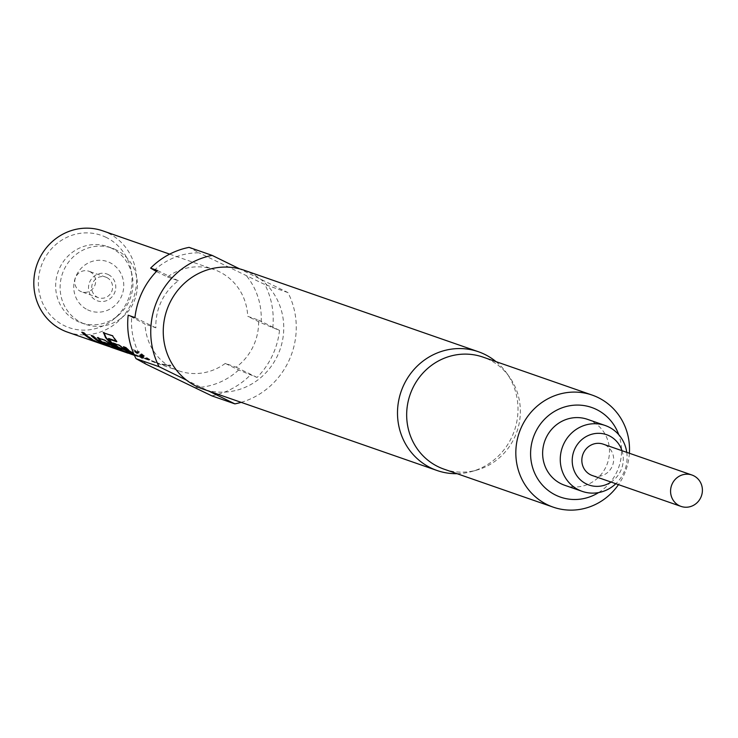 <?xml version="1.0" encoding="UTF-8"?>
<svg xmlns="http://www.w3.org/2000/svg" width="738" height="738" viewBox="0 0 738 738"><rect width="100%" height="100%" fill="white"/><g stroke="black" fill="none" stroke-linecap="round" stroke-linejoin="round"><path stroke-width="0.55" stroke-dasharray="3.69 2.77" d="M161.917 364.074L162.019 364.637L170.792 365.725L162.019 364.637L162.129 364.175L170.819 365.255L161.926 364.083M83.911 333.013L84.233 332.663L82.093 331.916A53.145 50.654 109.2 0 0 82.859 332.644M91.65 339.129A53.145 50.654 109.2 0 0 94.519 340.652A53.145 50.654 109.2 0 0 95.682 341.205L104.971 344.664M84.233 332.663A53.145 50.654 109.2 0 0 96.65 341.39A53.145 50.654 109.2 0 0 96.964 341.546L96.761 341.971M93.237 336.26L93.56 335.91L91.42 335.163A53.145 50.654 109.2 0 0 92.185 335.891M100.977 342.367A53.145 50.654 109.2 0 0 103.846 343.899A53.145 50.654 109.2 0 0 104.15 344.046L96.964 341.546M93.56 335.91A53.145 50.654 109.2 0 0 105.977 344.637A53.145 50.654 109.2 0 0 107.139 345.19L111.309 346.823L111.475 347.395L110.663 347.146M105.534 343.954A53.145 50.654 109.2 0 0 108.394 345.476A53.145 50.654 109.2 0 0 113.8 347.736A53.145 50.654 109.2 0 0 115.718 348.364L117.859 349.102A53.145 50.654 109.2 0 1 115.94 348.484A53.145 50.654 109.2 0 1 110.534 346.223A53.145 50.654 109.2 0 1 103.938 342.312L103.698 342.091M114.86 347.201A53.145 50.654 109.2 0 0 117.72 348.723A53.145 50.654 109.2 0 0 123.126 350.984A53.145 50.654 109.2 0 0 125.045 351.602L127.185 352.349A53.145 50.654 109.2 0 1 125.257 351.722A53.145 50.654 109.2 0 1 119.86 349.471A53.145 50.654 109.2 0 1 112.499 345.006L105.442 340.043L97.969 337.441M120.414 349.342A53.145 50.654 109.2 0 0 122.277 350.31A53.145 50.654 109.2 0 0 123.44 350.864L123.246 351.297M108.652 338.447L108.818 338.76A53.145 50.654 109.2 0 0 124.648 351.131A53.145 50.654 109.2 0 0 124.962 351.288L124.759 351.712M116.263 341.085L117.102 341.38L116.761 341.694M103.449 332.672L112.932 335.559A53.145 50.654 109.2 0 0 117.102 341.38M127.775 351.389A53.145 50.654 109.2 0 0 131.834 353.64A53.145 50.654 109.2 0 0 132.148 353.788L131.945 354.212M113.975 343.465A53.145 50.654 109.2 0 1 113.2 342.746L119.325 344.877L126.382 349.84A53.145 50.654 109.2 0 0 133.744 354.295A53.145 50.654 109.2 0 0 134.906 354.849L134.713 355.282A53.625 51.106 109.2 0 1 134.298 355.089M125.561 347.497L123.744 346.408A53.145 50.654 109.2 0 0 124.51 347.137M133.301 353.613A53.145 50.654 109.2 0 0 136.161 355.144A53.145 50.654 109.2 0 0 137.323 355.688L153.255 361.435L142.12 357.589M125.875 347.155A53.145 50.654 109.2 0 0 138.301 355.882A53.145 50.654 109.2 0 0 138.606 356.039L138.403 356.463A53.625 51.106 109.2 0 1 138.089 356.316A53.625 51.106 109.2 0 1 133.781 353.917M138.403 356.463L145.884 359.12L145.801 358.539L145.598 358.963A53.625 51.106 109.2 0 1 145.285 358.816A53.625 51.106 109.2 0 1 132.748 350.006L135.202 350.393L133.061 349.655A53.145 50.654 109.2 0 0 145.487 358.382A53.145 50.654 109.2 0 0 145.801 358.539L138.606 356.039M135.202 350.393A53.145 50.654 109.2 0 0 147.618 359.129A53.145 50.654 109.2 0 0 148.79 359.683L155.294 362.672A53.625 51.106 109.2 0 0 157.231 363.299L159.362 364.046L159.5 363.594A53.145 50.654 109.2 0 1 157.581 362.967A53.145 50.654 109.2 0 1 152.176 360.716A53.145 50.654 109.2 0 1 139.759 351.98L137.619 351.242A53.145 50.654 109.2 0 0 150.045 359.969A53.145 50.654 109.2 0 0 155.441 362.229A53.145 50.654 109.2 0 0 157.369 362.847L159.5 363.594M106.844 277.562A10.913 10.406 -70.8 0 1 111.742 291.418A10.913 10.406 -70.8 0 1 98.56 297.718A10.913 10.406 -70.8 0 1 97.453 297.248A10.913 10.406 -70.8 0 1 92.545 283.401A10.913 10.406 -70.8 0 1 105.728 277.101A10.913 10.406 -70.8 0 1 106.844 277.562M89.888 271.667A10.913 10.406 -70.8 0 1 94.796 285.514A10.913 10.406 -70.8 0 1 81.614 291.814A10.913 10.406 -70.8 0 1 80.497 291.353A10.913 10.406 -70.8 0 1 75.59 277.497A10.913 10.406 -70.8 0 1 88.781 271.206A10.913 10.406 -70.8 0 1 89.888 271.667M87.527 309.766A26.098 24.88 109.2 0 0 121.106 297.193A26.098 24.88 109.2 0 0 109.98 262.682A26.098 24.88 109.2 0 0 76.401 275.265A26.098 24.88 109.2 0 0 87.527 309.766M108.274 274.564A14.234 13.57 -70.8 0 1 114.335 293.383A14.234 13.57 -70.8 0 1 96.023 300.246A14.234 13.57 -70.8 0 1 89.953 281.427A14.234 13.57 -70.8 0 1 108.274 274.564M106.226 237.424A48.874 46.586 109.2 0 0 43.339 260.975A48.874 46.586 109.2 0 0 64.169 325.596A48.874 46.586 109.2 0 0 113.726 319.185A48.874 46.586 109.2 0 0 130.949 269.684A48.874 46.586 109.2 0 0 106.226 237.424M111.659 248.291A40.341 38.45 109.2 0 0 107.563 246.584A40.341 38.45 109.2 0 0 58.819 269.868A40.341 38.45 109.2 0 0 76.946 321.067A40.341 38.45 109.2 0 0 81.051 322.774A40.341 38.45 109.2 0 0 117.849 315.772A40.341 38.45 109.2 0 0 132.065 274.923A40.341 38.45 109.2 0 0 111.659 248.291M116.106 249.841A40.341 38.45 109.2 0 0 112.01 248.134A40.341 38.45 109.2 0 0 63.274 271.418A40.341 38.45 109.2 0 0 81.401 322.617A40.341 38.45 109.2 0 0 85.497 324.323A40.341 38.45 109.2 0 0 134.242 301.039A40.341 38.45 109.2 0 0 116.106 249.841M592.3 475.53A16.605 15.83 109.2 0 0 612.365 465.936A16.605 15.83 109.2 0 0 604.902 444.857A16.605 15.83 109.2 0 0 603.214 444.156M587.522 419.35A34.88 33.247 -70.8 0 1 591.064 420.826A34.88 33.247 -70.8 0 1 606.747 465.097A34.88 33.247 -70.8 0 1 564.598 485.235M598.601 492.587A47.453 45.23 109.2 0 0 616.691 472.228A47.453 45.23 109.2 0 0 618.748 434.691M629.394 453.261A59.317 56.54 -70.8 0 1 623.462 476.028A59.317 56.54 -70.8 0 1 618.472 484.635M444.018 469.156A59.317 56.54 109.2 0 0 476.969 470.041A59.317 56.54 109.2 0 0 514.303 438.049A59.317 56.54 109.2 0 0 509.386 376.869A59.317 56.54 109.2 0 0 483.003 357.109M457.025 473.685A62.878 59.935 109.2 0 0 472.006 471.444A62.878 59.935 109.2 0 0 511.591 437.542A62.878 59.935 109.2 0 0 506.369 372.69A62.878 59.935 109.2 0 0 496.01 361.638M208.826 391.094L207.369 390.384A62.878 59.935 109.2 0 0 277.35 356.039A62.878 59.935 109.2 0 0 260.459 279.093A62.878 59.935 109.2 0 0 244.167 270.246M279.517 330.375A75.931 72.37 -70.8 0 1 272.248 355.864A75.931 72.37 -70.8 0 1 257.055 377.459L238.651 369.978L225.265 363.419L236.114 367.192A53.625 51.106 109.2 0 0 258.577 320.108L247.728 316.325L261.114 322.893L279.517 330.375L258.577 320.108M241.16 402.348A75.931 72.37 109.2 0 0 288.521 361.528A75.931 72.37 109.2 0 0 287.949 292.58L239.638 268.881M211.815 395.854A75.931 72.37 109.2 0 0 250.274 375.107M170.792 365.725L170.819 365.255L170.792 365.725M67.573 332.155A53.625 51.106 109.2 0 0 132.37 301.205A53.625 51.106 109.2 0 0 108.265 233.143A53.625 51.106 109.2 0 0 102.813 230.865M156.391 271.519L167.508 276.971A53.625 51.106 -70.8 0 1 214.011 269.545A53.625 51.106 -70.8 0 1 219.454 271.824A53.625 51.106 -70.8 0 1 247.728 316.325M225.265 363.419A53.625 51.106 -70.8 0 1 178.762 370.845A53.625 51.106 -70.8 0 1 173.31 368.566A53.625 51.106 -70.8 0 1 145.045 324.065L128.172 315.2M155.294 362.672A53.625 51.106 109.2 0 1 149.842 360.402A53.625 51.106 109.2 0 1 137.305 351.583L139.445 352.33A53.625 51.106 109.2 0 0 151.973 361.14A53.625 51.106 109.2 0 0 157.425 363.419A53.625 51.106 109.2 0 0 159.362 364.046M134.888 350.744A53.625 51.106 109.2 0 0 147.416 359.554A53.625 51.106 109.2 0 0 148.596 360.116L148.79 359.683M134.076 354.591A53.625 51.106 109.2 0 0 135.958 355.568A53.625 51.106 109.2 0 0 137.13 356.122L148.596 360.116M134.417 355.365L141.964 358.041M123.44 350.864L139.067 356.482L138.928 356.934L134.713 355.282M125.109 352.174A53.625 51.106 109.2 0 0 127.047 352.801L127.185 352.349M124.039 351.786A53.625 51.106 109.2 0 0 124.907 352.054L127.047 352.801M115.783 348.926A53.625 51.106 109.2 0 0 117.72 349.554L117.859 349.102M114.713 348.539A53.625 51.106 109.2 0 0 115.58 348.816L117.72 349.554M109.196 346.592L111.17 347.275M167.508 276.971L178.347 280.754A53.625 51.106 109.2 0 0 155.893 327.838L145.045 324.065M178.347 280.754L157.406 270.477M257.055 377.459L236.114 367.192M238.651 369.978A67.712 64.538 -70.8 0 1 193.734 387.561M145.949 364.12A67.712 64.538 -70.8 0 1 131.659 317.497M154.122 270.412A67.712 64.538 -70.8 0 1 199.039 252.83L189.094 247.368M272.737 328.013A75.931 72.37 109.2 0 0 264.896 284.554L199.039 252.83M246.824 276.27A67.712 64.538 -70.8 0 1 261.114 322.893M287.949 292.58L264.896 284.554M202.839 389.018A62.878 59.935 109.2 0 0 207.369 390.384L186.557 380.171M155.893 327.838L134.953 317.561M621.986 450.687A26.66 25.415 -70.8 0 1 611.073 482.062M626.756 452.348A34.88 33.247 -70.8 0 1 615.843 483.713M134.906 354.849L139.381 356.602L132.739 354.323M132.434 353.945L132.231 354.369L132.434 353.945L125.525 351.537L125.331 351.971M125.525 351.537L124.962 351.288M103.947 344.48L104.436 344.203M131.595 353.88L131.456 354.341M113.8 347.736L115.94 348.484M98.56 297.718L81.614 291.814M107.563 246.584L112.01 248.134M509.386 376.869L506.369 372.69M157.425 363.419L178.762 370.845M169.685 254.13L214.011 269.545M476.969 470.041L472.006 471.444M81.051 322.774L85.497 324.323M132.065 274.923L130.949 269.684M117.849 315.772L113.726 319.185M105.728 277.101L88.781 271.206M155.441 362.229L157.581 362.967M128.237 352.764L132.333 354.185M123.126 350.984L125.257 351.722M100.479 343.096L104.344 344.443"/><path stroke-width="1.11" d="M82.859 332.644A53.145 50.654 109.2 0 0 91.65 339.129M92.185 335.891A53.145 50.654 109.2 0 0 100.977 342.367M97.969 337.441L101.041 341.021A53.145 50.654 109.2 0 0 105.534 343.954M103.68 342.709L110.866 345.209A53.625 51.106 109.2 0 0 117.517 349.157A53.625 51.106 109.2 0 0 122.969 351.426L115.783 348.926A53.625 51.106 109.2 0 1 110.331 346.648A53.625 51.106 109.2 0 1 103.68 342.709L103.698 342.091L111.134 344.821A53.145 50.654 109.2 0 0 114.86 347.201M103.966 332.441L105.838 337.201A53.145 50.654 109.2 0 0 120.414 349.342M103.191 332.718L112.545 335.818A53.625 51.106 109.2 0 0 116.761 341.694L108.468 339.074L108.652 338.447L116.263 341.085M113.975 343.465A53.145 50.654 109.2 0 0 118.652 347.294L125.248 349.729A53.145 50.654 109.2 0 0 127.775 351.389M124.51 347.137A53.145 50.654 109.2 0 0 133.301 353.613M693.637 475.733A16.605 15.83 -70.8 0 1 701.1 496.812A16.605 15.83 -70.8 0 1 681.026 506.397A16.605 15.83 -70.8 0 1 679.338 505.696A16.605 15.83 -70.8 0 1 671.875 484.608A16.605 15.83 -70.8 0 1 691.949 475.023A16.605 15.83 -70.8 0 1 693.637 475.733M691.949 475.023L603.214 444.156A16.605 15.83 109.2 0 0 583.14 453.741A16.605 15.83 109.2 0 0 590.612 474.82A16.605 15.83 109.2 0 0 592.3 475.53L681.026 506.397M615.843 483.713A34.88 33.247 -70.8 0 1 582.227 491.37A34.88 33.247 -70.8 0 1 578.684 489.884A34.88 33.247 -70.8 0 1 563.002 445.614A34.88 33.247 -70.8 0 1 605.151 425.485A34.88 33.247 -70.8 0 1 608.693 426.961A34.88 33.247 -70.8 0 1 626.756 452.348M582.227 491.37L564.598 485.235A34.88 33.247 -70.8 0 1 561.055 483.75A34.88 33.247 -70.8 0 1 545.373 439.479A34.88 33.247 -70.8 0 1 587.522 419.35L605.151 425.485M611.073 482.062A26.66 25.415 -70.8 0 1 586.286 483.888A26.66 25.415 -70.8 0 1 574.93 448.639A26.66 25.415 -70.8 0 1 609.228 435.789A26.66 25.415 -70.8 0 1 621.986 450.687M618.748 434.691A47.453 45.23 109.2 0 0 578.638 405.088A47.453 45.23 109.2 0 0 535.428 432.357A47.453 45.23 109.2 0 0 544.764 487.504A47.453 45.23 109.2 0 0 598.601 492.587M618.472 484.635A59.317 56.54 -70.8 0 1 553.177 507.135A59.317 56.54 -70.8 0 1 521.877 426.195A59.317 56.54 -70.8 0 1 592.162 395.088A59.317 56.54 -70.8 0 1 629.394 453.261M592.162 395.088L483.003 357.109A59.317 56.54 109.2 0 0 412.717 388.216A59.317 56.54 109.2 0 0 444.018 469.156L553.177 507.135M496.01 361.638A62.878 59.935 109.2 0 0 478.409 351.74A62.878 59.935 109.2 0 0 403.907 384.719A62.878 59.935 109.2 0 0 437.081 470.512A62.878 59.935 109.2 0 0 457.025 473.685M478.409 351.74L244.167 270.246A62.878 59.935 109.2 0 0 239.638 268.881A62.878 59.935 109.2 0 0 169.666 303.217A62.878 59.935 109.2 0 0 186.557 380.171L159.057 366.685L136.013 358.668L145.949 364.12L211.815 395.854L234.868 403.87A75.931 72.37 109.2 0 0 241.16 402.348M169.685 254.13L102.813 230.865A53.625 51.106 109.2 0 0 38.025 261.815A53.625 51.106 109.2 0 0 62.121 329.877A53.625 51.106 109.2 0 0 67.573 332.155L109.196 346.592M118.652 347.294L118.384 347.681A53.625 51.106 109.2 0 1 112.886 343.096L119.012 345.218L126.115 350.227A53.625 51.106 109.2 0 0 133.541 354.729A53.625 51.106 109.2 0 0 134.298 355.089M103.578 332.7L105.488 337.515A53.625 51.106 109.2 0 0 122.074 350.734A53.625 51.106 109.2 0 0 123.246 351.297L134.417 355.365M97.287 337.792L105.128 340.393L112.231 345.393A53.625 51.106 109.2 0 0 119.657 349.895A53.625 51.106 109.2 0 0 125.109 352.174L128.08 353.207M122.969 351.426A53.625 51.106 109.2 0 0 124.039 351.786M97.656 337.792L100.765 341.408A53.625 51.106 109.2 0 0 108.191 345.91A53.625 51.106 109.2 0 0 113.643 348.188A53.625 51.106 109.2 0 0 114.713 348.539M104.15 344.046L103.947 344.48A53.625 51.106 109.2 0 1 103.634 344.323A53.625 51.106 109.2 0 1 91.106 335.513L93.237 336.26A53.625 51.106 109.2 0 0 105.774 345.07A53.625 51.106 109.2 0 0 106.945 345.624L111.17 347.275M104.436 344.203L104.233 344.628L96.761 341.971A53.625 51.106 109.2 0 1 96.447 341.823A53.625 51.106 109.2 0 1 83.911 333.013L81.78 332.266A53.625 51.106 109.2 0 0 94.307 341.076A53.625 51.106 109.2 0 0 95.488 341.639L100.322 343.548M108.468 339.074A53.625 51.106 109.2 0 0 124.445 351.565A53.625 51.106 109.2 0 0 124.759 351.712L132.231 354.369L132.434 353.945M118.384 347.681L124.98 350.126A53.625 51.106 109.2 0 0 131.632 354.065A53.625 51.106 109.2 0 0 131.945 354.212L132.148 353.788M133.781 353.917A53.625 51.106 109.2 0 1 125.561 347.497L123.421 346.759A53.625 51.106 109.2 0 0 134.076 354.591M136.013 358.668A75.931 72.37 109.2 0 1 128.172 315.2L134.953 317.561A75.931 72.37 -70.8 0 1 157.406 270.477L150.626 268.115L156.391 271.519M150.626 268.115A75.931 72.37 109.2 0 1 189.094 247.368L212.147 255.394A75.931 72.37 109.2 0 0 159.057 366.685M234.868 403.87L208.826 391.094M239.638 268.881L212.147 255.394M186.557 380.171A62.878 59.935 109.2 0 0 202.839 389.018L437.081 470.512M131.595 353.88L131.456 354.341M110.663 347.146L113.643 348.188M104.344 344.443L104.971 344.664"/></g></svg>
